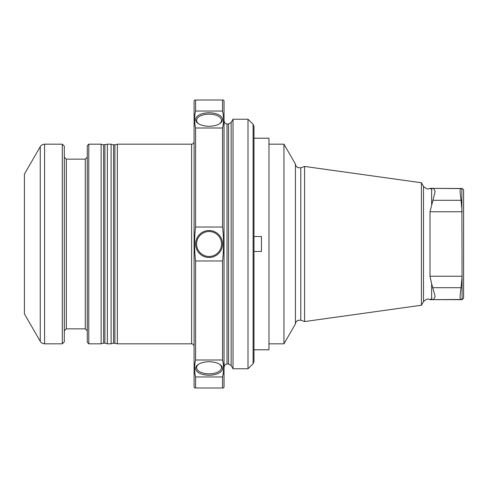 <?xml version="1.0" encoding="UTF-8"?>
<svg xmlns="http://www.w3.org/2000/svg" width="488" height="488" viewBox="0 0 488 488"><rect width="100%" height="100%" fill="white"/><g stroke="black" fill="none" stroke-linecap="round" stroke-linejoin="round"><path stroke-width="0.73" d="M198.494 364.304A12.474 6.24 180 0 0 196.585 367.616A12.474 6.24 180 0 0 209.065 373.857A12.474 6.24 180 0 0 221.54 367.616A12.474 6.24 180 0 0 219.637 364.304M195.59 368.483A13.475 6.74 0 0 1 198.061 364.591A13.475 6.74 0 0 1 220.064 364.591A13.475 6.74 0 0 1 213.146 374.9A13.475 6.74 0 0 1 195.59 368.483M219.637 123.696A12.474 6.24 0 0 0 221.54 120.383A12.474 6.24 0 0 0 209.065 114.143A12.474 6.24 0 0 0 196.585 120.383A12.474 6.24 0 0 0 198.494 123.696M195.59 119.517A13.475 6.74 180 0 1 213.146 113.1A13.475 6.74 180 0 1 220.064 123.409A13.475 6.74 180 0 1 198.061 123.409A13.475 6.74 180 0 1 195.59 119.517M191.595 144.18L117.358 144.18L117.358 343.82L191.595 343.82L191.595 144.18C193.114 144.033 193.943 143.204 194.09 141.685M113.588 343.155L113.588 144.844L111.112 144.18L111.112 343.82L113.588 343.155L117.358 343.82M104.902 144.844L104.902 343.155L103.608 343.155L103.608 144.844L107.378 144.18L107.378 343.82L111.112 343.82M103.608 144.844L101.132 144.18L101.132 343.82L103.608 343.155M88.785 343.82L87.285 342.32L87.285 145.68L88.785 144.18L88.785 343.82L101.132 343.82M64.325 341.82L64.325 146.18L62.33 144.18L62.33 343.82L64.325 341.82M40.248 146.674L24.4 174.124L24.4 313.875L40.248 341.325L40.248 146.674C40.083 147.022 40.815 144.649 44.573 144.18L62.33 144.18M222.54 100.009L223.284 100.009L224.035 100.76L224.035 387.24L223.284 387.99L194.84 387.99L194.09 387.24L194.09 100.76L194.84 100.009L195.59 100.009L195.59 111.032C194.261 116.693 194.261 122.348 195.59 128.002C194.261 122.348 194.261 116.693 195.59 111.032L222.54 111.032L222.54 100.009L195.59 100.009M253.98 251.485L253.98 236.515L261.47 236.515L261.47 251.485L253.98 251.485M295.429 323.934L295.429 164.066C294.966 164.517 295.673 165.694 297.552 167.597L300.785 167.823L300.785 320.177L297.552 320.402C295.673 322.306 294.966 323.483 295.429 323.928L283.949 343.82L283.949 144.18L268.955 144.18M300.785 320.177L304.579 321.561L304.579 166.439L300.785 167.823M431.642 299.174L431.642 283.754L435.156 296.362L433.637 299.614L430.953 299.113L429.995 299.65C428.806 299.62 427.897 297.393 423.499 301.645L421.425 305.244L421.425 182.756L304.579 166.439M431.642 283.754L429.995 276.232L429.995 211.768L435.156 191.65L433.637 188.386L430.953 188.886L429.995 188.35C428.806 188.38 427.897 190.607 423.499 186.355L421.425 182.756M429.995 299.65L462.105 299.65L461.849 188.886M461.221 188.6L462.105 188.6L461.075 188.496C459.781 187.99 459.781 191.924 461.075 200.306L462.105 211.768L429.995 211.768M462.105 188.6L429.995 188.35M429.995 276.232L462.105 276.232L461.075 287.694C459.781 296.064 459.781 299.998 461.075 299.504L462.105 299.4L461.849 299.113M462.105 299.65L463.6 298.15L463.6 189.85L462.105 188.35M461.075 188.496L433.637 188.38M433.637 299.62L461.075 299.504M195.59 387.99L195.59 376.968C194.261 371.307 194.261 365.652 195.59 359.998L195.59 260.97C194.261 249.655 194.261 238.345 195.59 227.03L195.59 128.002L222.54 128.002C223.864 122.348 223.864 116.693 222.54 111.032M222.54 387.99L222.54 376.968L195.59 376.968M222.54 376.968C223.864 371.307 223.864 365.652 222.54 359.998L195.59 359.998M222.54 359.998L222.54 260.97L195.59 260.97M195.59 244A13.475 13.475 0 0 1 215.8 232.331A13.475 13.475 0 0 1 215.8 255.669A13.475 13.475 0 0 1 195.59 244M222.54 260.97C223.864 249.655 223.864 238.345 222.54 227.03L195.59 227.03M222.54 227.03L222.54 128.002M253.107 124.336L253.107 363.664L253.98 361.547L253.98 126.453L253.107 124.336L247.995 119.224L233.02 119.224L233.02 368.775L247.995 368.775L247.995 119.224M253.98 349.805L268.955 349.805L268.955 138.196L253.98 138.196L253.98 236.515M209.065 256.474A12.474 12.474 0 0 0 221.54 244A12.474 12.474 0 0 0 209.065 231.525A12.474 12.474 0 0 0 196.585 244A12.474 12.474 0 0 0 209.065 256.474M113.588 144.844L114.881 144.844L114.881 343.155M85.29 328.845L66.325 328.845L66.325 159.155L85.29 159.155L85.29 328.845L87.285 330.84M40.248 341.325C40.083 340.978 40.815 343.351 44.573 343.82L44.573 144.18M423.499 301.645L423.499 186.355M431.642 204.246L431.642 188.826M432.941 200.306L461.075 200.306M429.995 188.6L432.606 188.6M429.995 299.4L432.606 299.4M461.221 299.4L462.105 299.4M432.941 287.694L461.075 287.694M233.02 119.224L231.147 122.47L231.147 365.53L228.555 364.03L227.03 364.03L227.03 123.97C226.463 123.482 225.609 125.16 224.035 120.975M228.555 364.03L228.555 123.97L227.03 123.97M191.595 343.82C193.114 343.967 193.943 344.796 194.09 346.315M114.881 144.844L117.358 144.18M107.378 144.18L111.112 144.18M104.902 343.155L107.378 343.82M88.785 144.18L101.132 144.18M85.29 159.155L87.285 157.16M66.325 159.155L64.325 157.16M66.325 328.845L64.325 330.84M44.573 343.82L62.33 343.82M283.949 343.82L268.955 343.82M295.429 164.066L283.949 144.18M421.425 305.244L304.579 321.561M227.03 364.03C226.463 364.518 225.609 362.84 224.035 367.025M253.107 363.664L247.995 368.775M231.147 365.53L233.02 368.775M231.147 122.47L228.555 123.97"/></g></svg>
